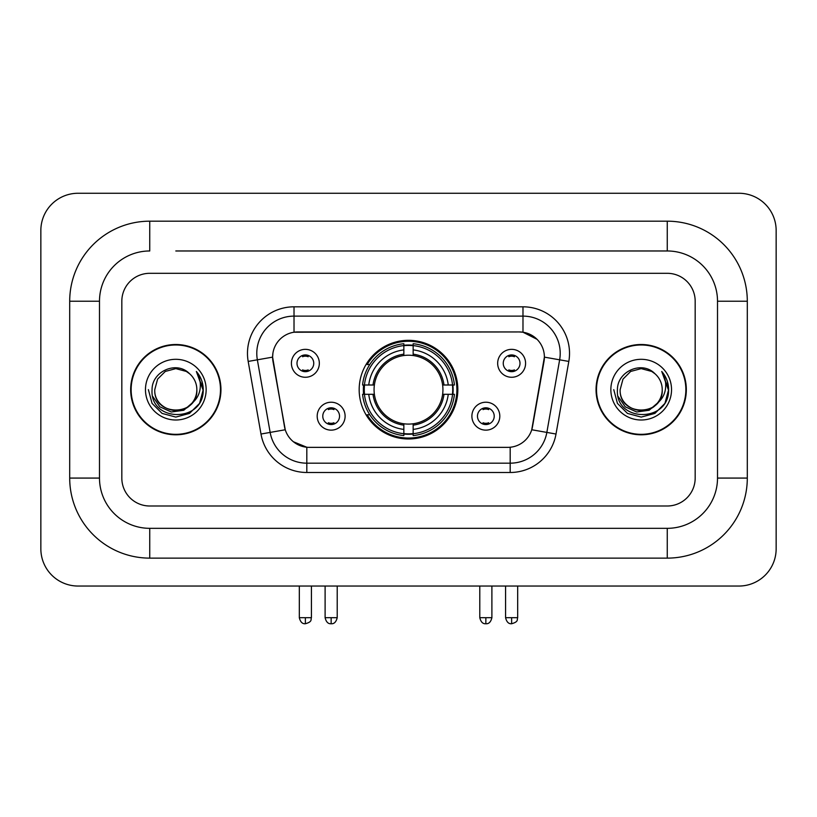 <?xml version="1.0" encoding="UTF-8"?>
<svg xmlns="http://www.w3.org/2000/svg" width="817" height="817" viewBox="0 0 817 817"><rect width="100%" height="100%" fill="white"/><g stroke="black" fill="none" stroke-linecap="round" stroke-linejoin="round"><path stroke-width="1.23" d="M359.174 389.648A49.326 49.326 0 0 0 408.5 438.984A49.326 49.326 0 0 0 457.826 389.648A49.326 49.326 0 0 0 408.5 340.321A49.326 49.326 0 0 0 359.174 389.648M499.81 416.18A13.96 13.96 0 0 1 485.849 430.14A13.96 13.96 0 0 1 471.889 416.18A13.96 13.96 0 0 1 485.849 402.219A13.96 13.96 0 0 1 499.81 416.18M477.465 416.18A8.374 8.374 0 0 0 485.849 424.554A8.374 8.374 0 0 0 494.224 416.18A8.374 8.374 0 0 0 485.849 407.806A8.374 8.374 0 0 0 477.465 416.18M345.111 416.18A13.96 13.96 0 0 1 331.151 430.14A13.96 13.96 0 0 1 317.19 416.18A13.96 13.96 0 0 1 331.151 402.219A13.96 13.96 0 0 1 345.111 416.18M322.776 416.18A8.374 8.374 0 0 0 331.151 424.554A8.374 8.374 0 0 0 339.535 416.18A8.374 8.374 0 0 0 331.151 407.806A8.374 8.374 0 0 0 322.776 416.18M525.586 363.31A13.96 13.96 0 0 1 511.626 377.27A13.96 13.96 0 0 1 497.665 363.31A13.96 13.96 0 0 1 511.626 349.349A13.96 13.96 0 0 1 525.586 363.31M503.252 363.31A8.374 8.374 0 0 0 511.626 371.684A8.374 8.374 0 0 0 520 363.31A8.374 8.374 0 0 0 511.626 354.935A8.374 8.374 0 0 0 503.252 363.31M319.335 363.31A13.96 13.96 0 0 1 305.374 377.27A13.96 13.96 0 0 1 291.414 363.31A13.96 13.96 0 0 1 305.374 349.349A13.96 13.96 0 0 1 319.335 363.31M297 363.31A8.374 8.374 0 0 0 305.374 371.684A8.374 8.374 0 0 0 313.748 363.31A8.374 8.374 0 0 0 305.374 354.935A8.374 8.374 0 0 0 297 363.31M260.991 434.031L248.184 361.431A46.538 46.538 0 0 1 294.018 306.814L522.982 306.814A46.538 46.538 0 0 1 568.816 361.431L556.009 434.031A46.538 46.538 0 0 1 510.186 472.492L306.814 472.492A46.538 46.538 0 0 1 260.991 434.031L285.256 429.752L272.99 361.441A25.133 25.133 0 0 1 297.735 331.947L519.265 331.947A25.133 25.133 0 0 1 544.01 361.441L532.521 426.597A25.133 25.133 0 0 1 507.776 447.359L309.224 447.359A25.133 25.133 0 0 1 284.479 426.597L272.612 357.131L257.355 359.817A37.235 37.235 0 0 1 294.018 316.118L522.982 316.118A37.235 37.235 0 0 1 559.645 359.817L546.849 432.418A37.235 37.235 0 0 1 510.186 463.178L306.814 463.178A37.235 37.235 0 0 1 270.151 432.418L257.355 359.817A37.235 37.235 0 0 1 256.783 353.353M363.596 394.305A45.139 45.139 0 0 1 363.596 385.001M130.669 389.648A45.139 45.139 0 0 0 175.808 434.797A45.139 45.139 0 0 0 220.947 389.648A45.139 45.139 0 0 0 175.808 344.508A45.139 45.139 0 0 0 130.669 389.648M596.053 389.648A45.139 45.139 0 0 0 641.192 434.797A45.139 45.139 0 0 0 686.331 389.648A45.139 45.139 0 0 0 641.192 344.508A45.139 45.139 0 0 0 596.053 389.648M294.018 306.814L294.018 332.223L519.265 331.947L522.982 332.223L537.024 339.3M272.612 357.08L272.888 353.353M507.776 447.359L309.224 447.359M306.814 472.492L306.814 447.246L293.405 441.752M559.645 359.817L544.388 357.131L531.744 429.752L546.849 432.418L559.645 359.817L568.816 361.431M532.521 426.597L532.367 427.383M284.633 427.383L284.479 426.597M695.175 301.228A27.921 27.921 0 0 0 667.254 273.307L149.746 273.307A27.921 27.921 0 0 0 121.825 301.228L121.825 478.078A27.921 27.921 0 0 0 149.746 505.999L667.254 505.999A27.921 27.921 0 0 0 695.175 478.078L695.175 301.228A27.921 27.921 0 0 0 667.254 273.307L149.746 273.307A27.921 27.921 0 0 0 121.825 301.228L121.825 478.078A27.921 27.921 0 0 0 149.746 505.999L667.254 505.999A27.921 27.921 0 0 0 695.175 478.078L695.175 301.228M220.488 389.648A44.68 44.68 0 0 0 175.808 344.978A44.68 44.68 0 0 0 131.139 389.648A44.68 44.68 0 0 0 175.808 434.327A44.68 44.68 0 0 0 220.488 389.648M193.272 402.046L183.774 410.257L171.325 411.993L159.877 406.815L152.718 396.47M191.934 403.169C180.761 418.263 153.678 408.602 154.77 389.648C153.484 416.793 198.133 416.793 196.846 389.648C198.133 416.793 153.484 416.793 154.77 389.648L157.589 379.139L165.289 371.439L175.808 368.62L186.327 371.439L189.595 373.757C176.676 360.226 151.829 371.378 152.064 389.648C149.695 422.123 202.35 422.971 203.198 391.231L203.239 389.648C203.167 382.754 200.87 376.698 196.356 371.469C199.787 377.107 200.992 383.163 199.981 389.648C199.001 395.173 196.315 399.676 191.934 403.169A21.038 21.038 0 0 0 196.846 389.648C198.133 416.793 153.484 416.793 154.77 389.648L157.589 379.139L165.289 371.439M196.846 389.648A21.038 21.038 0 0 0 189.595 373.757M145.467 389.648A30.341 30.341 0 0 0 175.808 419.999A30.341 30.341 0 0 0 206.15 389.648A30.341 30.341 0 0 0 175.808 359.306A30.341 30.341 0 0 0 145.467 389.648M196.356 371.469L203.229 390.455L201.952 381.345L203.229 390.455L201.952 381.345L203.229 390.455L196.56 371.704L203.229 390.444M196.56 371.704L203.239 389.648L199.573 403.373L189.524 413.412L175.808 417.089L162.093 413.412L152.054 403.373L148.377 389.648M685.861 389.648A44.68 44.68 0 0 0 641.192 344.978A44.68 44.68 0 0 0 596.512 389.648A44.68 44.68 0 0 0 641.192 434.327A44.68 44.68 0 0 0 685.861 389.648M658.645 402.046L649.147 410.257L636.709 411.993L625.25 406.815L618.091 396.47M662.23 389.648C663.516 416.793 618.867 416.793 620.154 389.648L622.973 379.139L630.673 371.439L641.192 368.62L651.711 371.439L654.968 373.757C642.06 360.226 617.213 371.378 617.438 389.648C615.078 422.123 667.724 422.971 668.582 391.231L668.623 389.648C668.541 382.754 666.253 376.698 661.739 371.469C665.171 377.107 666.376 383.163 665.365 389.648C664.384 395.173 661.699 399.676 657.307 403.169A21.038 21.038 0 0 0 662.23 389.648C663.516 416.793 618.867 416.793 620.154 389.648C618.867 416.793 663.516 416.793 662.23 389.648A21.038 21.038 0 0 0 654.968 373.757M657.307 403.169C646.145 418.263 619.061 408.602 620.154 389.648M610.85 389.648A30.341 30.341 0 0 0 641.192 419.999A30.341 30.341 0 0 0 671.533 389.648A30.341 30.341 0 0 0 641.192 359.306A30.341 30.341 0 0 0 610.85 389.648M661.739 371.469L668.612 390.455L667.336 381.345L668.612 390.455L667.336 381.345L668.612 390.455L661.944 371.704L668.612 390.444M661.944 371.704L668.623 389.648L664.946 403.373L654.907 413.412L641.192 417.089L627.476 413.412L617.427 403.373L613.761 389.648M413.157 433.715L413.157 435.584A46.171 46.171 0 0 0 454.426 394.305L452.557 394.305A44.302 44.302 0 0 1 413.157 433.715L413.157 429.405A40.023 40.023 0 0 0 448.247 394.305L442.62 394.305A34.437 34.437 0 0 0 413.157 355.528L413.157 345.591A44.302 44.302 0 0 1 452.557 385.001L454.426 385.001A46.171 46.171 0 0 0 413.157 343.722L413.157 345.591M364.443 394.305L362.574 394.305A46.171 46.171 0 0 0 403.843 435.584L403.843 433.715A44.302 44.302 0 0 1 364.443 394.305L368.753 394.305A40.023 40.023 0 0 0 403.843 429.405L403.843 423.778A34.437 34.437 0 0 0 442.62 394.305L443.999 394.305A35.805 35.805 0 0 1 413.157 425.146L413.157 429.405M403.843 345.591L403.843 343.722A46.171 46.171 0 0 0 362.574 385.001L364.443 385.001A44.302 44.302 0 0 1 403.843 345.591L403.843 349.901A40.023 40.023 0 0 0 368.753 385.001L374.38 385.001A34.437 34.437 0 0 0 403.843 423.778L403.843 425.146A35.805 35.805 0 0 1 373.001 394.305L368.753 394.305M364.535 394.305A44.21 44.21 0 0 1 364.535 385.001M413.157 345.683A44.21 44.21 0 0 0 403.843 345.683M452.465 385.001A44.21 44.21 0 0 1 452.465 394.305M452.557 385.001L448.247 385.001A40.023 40.023 0 0 0 413.157 349.901M448.247 394.305L452.557 394.305M403.843 429.405L403.843 433.715M442.62 385.001L448.247 385.001M413.157 423.829L413.157 425.146M403.843 423.778A34.437 34.437 0 0 1 374.38 394.305L373.001 394.305M413.157 433.613A44.21 44.21 0 0 1 403.843 433.613M368.753 385.001L364.443 385.001M403.843 355.466L403.843 349.901M413.157 355.528A34.437 34.437 0 0 0 374.38 385.001L373.001 385.001A35.805 35.805 0 0 1 403.843 354.159M413.157 355.477L413.157 354.159A35.805 35.805 0 0 1 443.999 385.001M369.774 364.525L367.139 364.525A48.397 48.397 0 0 1 456.897 389.648A48.397 48.397 0 0 1 367.139 414.781L369.774 414.781M302.576 371.214L302.576 369.887A7.139 7.139 0 0 0 308.162 369.887L308.162 371.214M308.162 355.415L308.162 356.743A7.139 7.139 0 0 0 302.576 356.743L302.576 355.415M508.838 371.214L508.838 369.887A7.139 7.139 0 0 0 514.424 369.887L514.424 371.214M514.424 355.415L514.424 356.743A7.139 7.139 0 0 0 508.838 356.743L508.838 355.415M328.363 424.074L328.363 422.746A7.139 7.139 0 0 0 333.949 422.746L333.949 424.074M333.949 408.286L333.949 409.603A7.139 7.139 0 0 0 328.363 409.603L328.363 408.286M483.051 424.074L483.051 422.746A7.139 7.139 0 0 0 488.637 422.746L488.637 424.074M488.637 408.286L488.637 409.603A7.139 7.139 0 0 0 483.051 409.603L483.051 408.286M175.808 250.972L667.254 250.972L175.808 250.972M747.3 301.228L717.51 301.228L717.51 478.078L717.51 301.228A50.266 50.266 0 0 0 667.254 250.972L667.254 221.182L149.746 221.182A80.046 80.046 0 0 0 69.7 301.228L69.7 478.078A80.046 80.046 0 0 0 149.746 558.123L667.254 558.123A80.046 80.046 0 0 0 747.3 478.078L747.3 301.228A80.046 80.046 0 0 0 667.254 221.182M667.254 558.123L667.254 528.333L149.746 528.333L667.254 528.333A50.266 50.266 0 0 0 717.51 478.078L747.3 478.078M69.7 478.078L99.49 478.078L99.49 301.228L99.49 478.078A50.266 50.266 0 0 0 149.746 528.333L149.746 558.123M149.746 221.182L149.746 250.972A50.266 50.266 0 0 0 99.49 301.228L69.7 301.228M776.15 230.496A37.235 37.235 0 0 0 738.915 193.261L78.085 193.261A37.235 37.235 0 0 0 40.85 230.496L40.85 548.81A37.235 37.235 0 0 0 78.085 586.044L738.915 586.044A37.235 37.235 0 0 0 776.15 548.81L776.15 230.496M522.982 306.814L522.982 332.223M510.186 447.246L510.186 472.492M248.184 361.431L257.355 359.817M546.849 432.418L556.009 434.031M413.157 423.778A34.437 34.437 0 0 0 442.62 394.305M403.843 434.031A44.629 44.629 0 0 0 413.157 434.031M452.884 394.305A44.629 44.629 0 0 0 452.884 385.001M413.157 345.264A44.629 44.629 0 0 0 403.843 345.264M305.374 617.693L299.318 617.693C300.38 622.003 302.392 624.014 305.374 623.739L305.374 617.693L311.42 617.693L311.42 586.044M511.626 617.693L505.58 617.693C506.632 622.003 508.654 624.014 511.626 623.739L511.626 617.693L517.682 617.693L517.682 586.044M331.151 617.693L325.105 617.693C326.157 622.003 328.179 624.014 331.151 623.739L331.151 617.693L337.207 617.693L337.207 586.044M485.849 617.693L479.793 617.693C480.856 622.003 482.867 624.014 485.849 623.739L485.849 617.693L491.895 617.693L491.895 586.044M299.318 617.693L299.318 586.044M311.42 617.693C310.572 619.562 312.717 621.696 305.374 623.739M505.58 617.693L505.58 586.044M517.682 617.693C516.824 619.562 518.969 621.696 511.626 623.739M325.105 617.693L325.105 586.044M337.207 617.693C336.144 622.003 334.133 624.014 331.151 623.739M479.793 617.693L479.793 586.044M491.895 617.693C490.843 622.003 488.821 624.014 485.849 623.739"/></g></svg>
